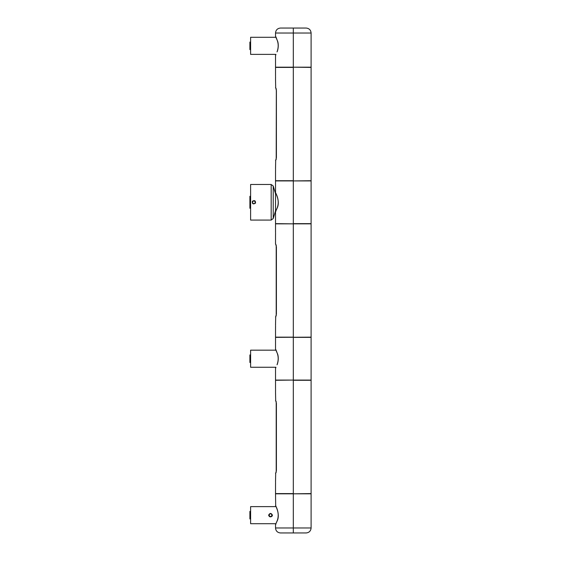 <?xml version="1.0" encoding="UTF-8"?>
<svg xmlns="http://www.w3.org/2000/svg" width="561" height="561" viewBox="0 0 561 561"><rect width="100%" height="100%" fill="white"/><g stroke="black" fill="none" stroke-linecap="round" stroke-linejoin="round"><path stroke-width="0.84" d="M275.696 193.321L275.521 192.879C277.239 195.249 279.673 202.851 277.274 207.85L275.521 211.679L277.253 207.717C278.607 203.952 278.508 200.06 276.959 196.048L275.935 193.3M275.521 211.679L275.521 223.636L293.312 223.846L293.312 180.93L293.312 223.636L311.103 223.636L311.103 180.93L293.312 180.93L311.103 180.719L311.103 67.411L293.312 67.194L293.312 180.93L275.521 180.93L275.521 192.879M275.521 328.423L275.556 325.948M275.521 235.473L275.556 232.997M275.935 349.741L276.952 352.476C278.572 356.403 278.6 360.499 277.029 364.762L277.281 364.271C278.971 359.335 278.081 354.987 277.471 353.725L275.521 349.321L275.521 337.364L311.103 337.154L311.103 223.846L293.312 223.846L293.312 337.154L275.521 337.154L275.521 328.487M275.521 368.121L275.521 380.07L311.103 380.07L311.103 337.364L293.312 337.364L293.312 223.846L275.521 223.846L275.521 232.513M276.201 245.157A1.424 1.41 -88.5 0 1 275.689 244.056L276.405 246.917L276.405 314.076L275.689 316.937A1.424 1.41 -91.5 0 1 276.054 315.983M275.935 367.7L275.57 367.918L275.914 367.259L250.606 367.259L250.606 350.176L275.914 350.176M275.521 171.989L275.556 169.513M275.521 79.038L275.556 76.562M275.521 76.072L275.521 67.411L293.312 67.411L293.312 180.719L275.521 180.719L275.521 172.052M276.019 88.477L276.335 90.482L276.201 88.694A1.424 1.41 -88.5 0 1 275.689 87.621L276.405 90.482L276.405 157.641L275.689 160.502A1.424 1.41 -91.5 0 1 276.054 159.548M275.521 169.029L275.689 160.502A1.424 1.41 88.5 0 1 275.696 160.39M293.312 337.364L293.312 380.07L293.312 337.364M275.521 484.865L275.556 482.39M275.521 391.915L275.556 389.439M275.521 388.948L275.521 380.281L293.312 380.07L293.312 493.806L311.103 493.589L311.103 380.281L293.312 380.281L293.312 493.589L275.521 493.589L275.521 484.928M276.201 401.592A1.424 1.41 -88.5 0 1 275.689 400.491L276.405 403.359L276.405 470.518L275.689 473.379A1.424 1.41 -91.5 0 1 276.054 472.418M275.935 54.824L275.57 55.041L275.914 54.382L250.606 54.382L250.606 37.299L275.914 37.299M275.696 36.886L277.471 40.848C278.081 42.11 278.971 46.458 277.281 51.395L277.029 51.893C278.6 47.622 278.572 43.527 276.952 39.6L275.935 36.865M293.312 28.05L293.312 33.029L293.312 28.05L280.5 28.05L306.124 28.05L293.312 28.05M275.521 36.444L275.521 33.029L293.312 33.029L293.312 67.194L293.312 33.029L311.103 33.029L311.103 67.194L275.521 67.194L275.521 55.244M275.935 211.259L275.57 211.476L275.914 210.824L275.521 210.824L275.521 193.741L273.228 186.014L271.18 184.485L250.606 184.485L250.606 220.073L271.18 220.073L271.18 184.485M275.914 193.741L275.521 193.741M252.394 201.259C254.589 200.053 255.62 200.677 255.493 203.124C253.144 204.548 252.113 203.931 252.394 201.259M252.422 202.283C253.292 204.113 254.266 204.169 255.332 202.444C254.47 200.41 253.502 200.354 252.422 202.283A1.459 1.459 0 0 0 254.343 203.664A1.459 1.459 0 0 0 255.045 201.406A1.459 1.459 0 0 0 252.422 202.283M250.606 518.932L249.897 518.932L249.897 511.387L250.606 511.387M268.628 515.159C269.301 517.011 270.451 517.347 272.078 516.169L272.443 515.159C271.166 512.901 269.897 512.901 268.628 515.159M275.935 524.135L275.57 524.353L275.914 523.701L250.606 523.701L250.606 506.618L275.914 506.618M271.994 515.159C271.026 513.273 270.051 513.273 269.077 515.159C270.051 517.039 271.019 517.039 271.994 515.159A1.459 1.459 0 0 0 270.535 513.701A1.459 1.459 0 0 0 269.077 515.159A1.459 1.459 0 0 0 270.535 516.618A1.459 1.459 0 0 0 271.994 515.159M293.312 532.95L293.312 527.971L293.312 532.95L280.5 532.95C277.471 532.655 275.816 530.994 275.521 527.971L293.312 527.971L293.312 493.806L311.103 493.806L311.103 527.971C310.808 530.994 309.146 532.655 306.124 532.95L293.312 532.95M275.696 506.197L275.521 493.806L293.312 493.806L293.312 527.971L311.103 527.971M275.528 505.756C277.239 508.126 279.673 515.727 277.274 520.727L275.521 524.556L277.253 520.594C278.607 516.828 278.508 512.936 276.959 508.925L275.935 506.176M250.606 362.49L249.897 362.49L249.897 354.945L250.606 354.945M250.606 49.613L249.897 49.613L249.897 42.068L250.606 42.068M250.606 196.301L249.897 196.301L249.897 208.257L250.606 208.257M275.689 316.937L275.521 325.464M276.124 245.213L275.689 244.056M275.521 79.101L275.689 87.621M275.689 473.379L275.521 481.899M275.521 391.971L275.689 400.491M275.521 210.824L273.228 218.545L273.228 186.014M277.94 180.719L277.295 180.93M277.933 223.846L277.295 223.636M275.521 235.536L275.521 244.056M276.201 245.136L276.201 315.857M276.019 244.912L276.335 246.917M275.521 316.944L276.124 315.78M276.019 316.081L276.335 314.076M276.335 90.482L276.201 159.422M275.521 87.614L276.124 88.778M275.521 160.509L276.124 159.345M276.019 159.647L276.335 157.641M275.521 349.321L275.696 349.762M277.94 380.281L277.295 380.07M277.94 337.154L277.295 337.364M276.201 401.571L276.201 472.299M275.521 400.491L276.124 401.655M276.019 401.353L276.335 403.359M275.521 473.386L276.124 472.222M276.019 472.523L276.335 470.518M277.94 67.411L277.295 67.194M275.521 33.029C275.816 30.006 277.471 28.345 280.5 28.05M271.18 220.073L273.228 218.545M308.683 67.411L309.328 67.194M311.103 33.029C310.808 30.006 309.146 28.345 306.124 28.05M308.683 337.154L309.328 337.364M308.683 380.281L309.328 380.07M308.683 493.589L309.328 493.806M277.94 493.589L277.295 493.806M275.521 524.556L275.521 527.971M308.683 180.719L309.328 180.93M308.683 223.846L309.328 223.636"/></g></svg>
